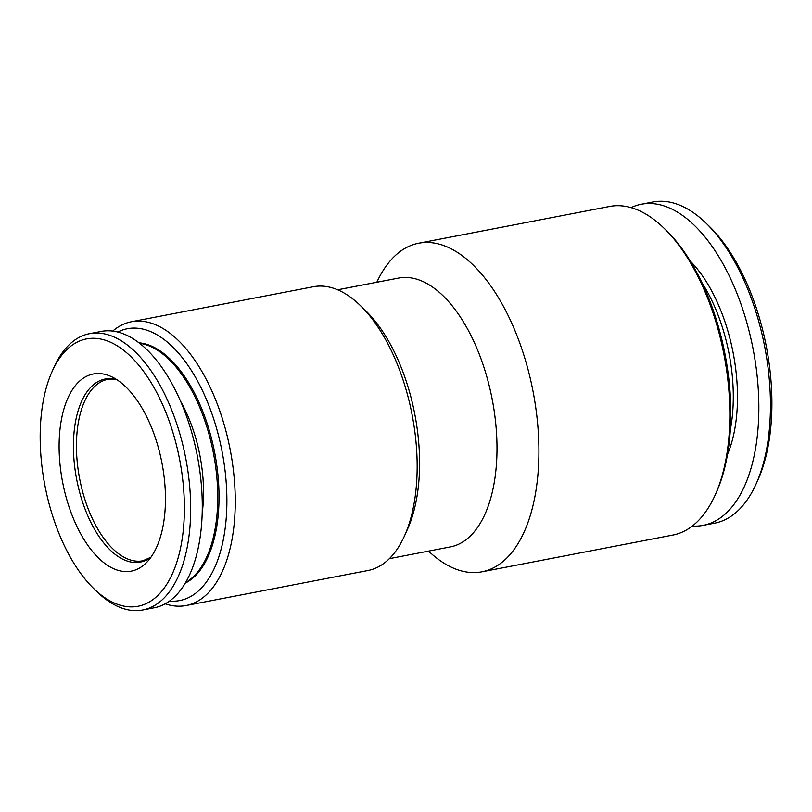 <?xml version="1.0" encoding="UTF-8"?>
<svg xmlns="http://www.w3.org/2000/svg" width="812" height="812" viewBox="0 0 812 812"><rect width="100%" height="100%" fill="white"/><g stroke="black" fill="none" stroke-linecap="round" stroke-linejoin="round"><path stroke-width="1.22" d="M730.313 429.812A120.166 60.545 -100.9 0 0 702.035 282.891M428.563 551.104A167.313 84.306 -100.9 0 0 481.912 571.821A167.313 84.306 -100.9 0 0 533.078 391.587A167.313 84.306 -100.9 0 0 418.667 243.224A167.313 84.306 -100.9 0 0 376.819 282.261M481.912 571.821L672.854 535.067A167.313 84.306 -100.9 0 0 715.21 494.924A167.313 84.306 -100.9 0 0 663.84 228.03A167.313 84.306 -100.9 0 0 609.609 206.471L418.667 243.224M715.21 494.924L716.448 492.163A164.268 82.773 -100.9 0 0 666.013 230.131L663.84 228.03M117.801 332.037A138.416 69.751 79.1 0 1 211.78 413.318A138.416 69.751 79.1 0 1 169.566 601.032M138.994 342.826A123.586 62.27 79.1 0 1 205.537 418.819A123.586 62.27 79.1 0 1 185.248 583.148M139.583 343.283A123.586 62.27 79.1 0 1 204.248 419.063A123.586 62.27 79.1 0 1 185.623 582.508M52.09 371.561L53.937 367.43A140.699 70.898 79.1 0 1 89.553 333.671L101.165 331.438A140.699 70.898 79.1 0 1 186.933 417.439A140.699 70.898 79.1 0 1 154.351 607.752L142.739 609.995A140.699 70.898 79.1 0 1 97.135 591.857L93.877 588.71A136.132 68.594 79.1 0 1 52.09 371.561A136.132 68.594 79.1 0 1 169.535 422.108A136.132 68.594 79.1 0 1 172.286 574.003A136.132 68.594 79.1 0 1 93.877 588.71M154.503 435.364A100.383 50.588 79.1 0 1 146.87 562.178A100.383 50.588 79.1 0 1 62.605 482.135A100.383 50.588 79.1 0 1 111.142 376.535A100.383 50.588 79.1 0 1 154.503 435.364M112.706 331.083A144.495 72.816 79.1 0 1 131.412 321.745A144.495 72.816 79.1 0 1 219.494 410.07A144.495 72.816 79.1 0 1 186.029 605.529A144.495 72.816 79.1 0 1 165.201 603.803M131.412 321.745L313.32 286.737A144.495 72.816 79.1 0 1 360.163 305.353L365.583 310.6A136.893 68.979 79.1 0 1 404.66 376.636A136.893 68.979 79.1 0 1 407.614 528.957L404.518 535.849A144.495 72.816 79.1 0 1 367.937 570.521L186.029 605.529M389.395 558.646L450.366 546.912A136.893 68.979 -100.9 0 0 492.224 399.453A136.893 68.979 -100.9 0 0 398.621 278.059L337.65 289.793M360.163 305.353A144.495 72.816 79.1 0 1 401.402 375.063A144.495 72.816 79.1 0 1 404.518 535.849M727.491 454.426A123.201 62.077 -100.9 0 0 690.271 261.078M180.67 401.463A102.667 51.735 79.1 0 1 192.322 427.416A102.667 51.735 79.1 0 1 202.188 513.225M692.342 526.034A163.506 82.398 -100.9 0 0 703.131 525.374L714.743 523.141A163.506 82.398 -100.9 0 0 756.134 483.901L757.992 479.77A158.949 80.094 -100.9 0 0 709.191 226.223L705.943 223.077A163.506 82.398 -100.9 0 0 652.939 202.005L641.328 204.248A163.506 82.398 -100.9 0 0 631.056 207.639M89.553 333.671A140.699 70.898 79.1 0 1 175.321 419.672A140.699 70.898 79.1 0 1 142.739 609.995M703.131 525.374A163.506 82.398 -100.9 0 0 753.14 349.231A163.506 82.398 -100.9 0 0 641.328 204.248M756.134 483.901A163.506 82.398 -100.9 0 0 705.943 223.077M150.92 557.245L142.851 560.787A92.406 46.558 79.1 0 1 82.651 491.808A92.406 46.558 79.1 0 1 95.643 385.568A92.406 46.558 79.1 0 1 107.925 379.316L116.735 379.61M150.799 557.418A93.218 46.974 79.1 0 1 76.683 479.425A93.218 46.974 79.1 0 1 116.552 379.498"/></g></svg>
